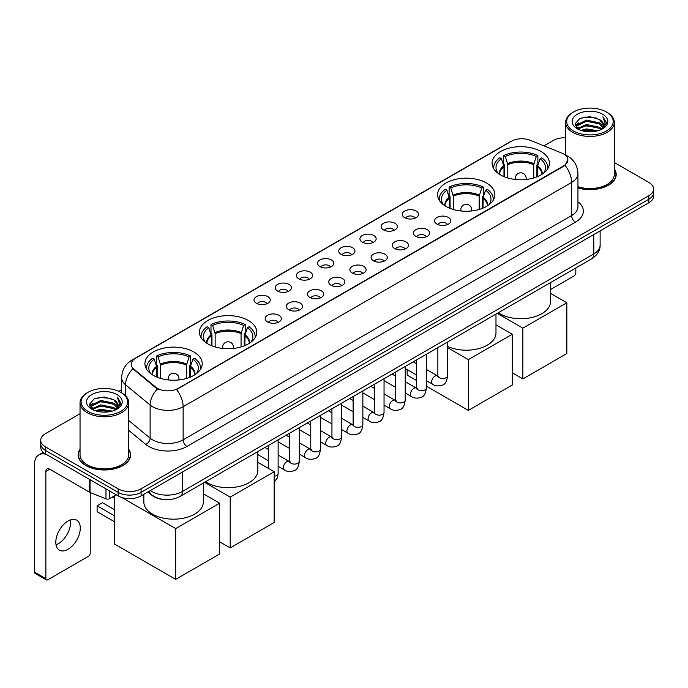 <?xml version="1.0" encoding="UTF-8"?>
<svg xmlns="http://www.w3.org/2000/svg" width="688" height="688" viewBox="0 0 688 688"><rect width="100%" height="100%" fill="white"/><g stroke="black" fill="none" stroke-linecap="round" stroke-linejoin="round"><path stroke-width="1.03" d="M486.502 183.008A28.655 16.546 0 0 0 455.267 179.422A28.655 16.546 0 0 0 437.577 194.704A28.655 16.546 0 0 0 445.97 206.409A28.655 16.546 0 0 0 477.205 209.995A28.655 16.546 0 0 0 494.896 194.704A28.655 16.546 0 0 0 486.502 183.008M248.368 320.488A28.655 16.546 0 0 0 217.133 316.901A28.655 16.546 0 0 0 199.443 332.192A28.655 16.546 0 0 0 207.836 343.888A28.655 16.546 0 0 0 239.071 347.474A28.655 16.546 0 0 0 256.762 332.192A28.655 16.546 0 0 0 248.368 320.488M193.844 351.972A28.655 16.546 0 0 0 162.609 348.377A28.655 16.546 0 0 0 144.919 363.668A28.655 16.546 0 0 0 153.312 375.364A28.655 16.546 0 0 0 184.547 378.959A28.655 16.546 0 0 0 202.238 363.668A28.655 16.546 0 0 0 193.844 351.972M541.026 151.523A28.655 16.546 0 0 0 509.791 147.937A28.655 16.546 0 0 0 492.101 163.228A28.655 16.546 0 0 0 500.494 174.924A28.655 16.546 0 0 0 531.729 178.51A28.655 16.546 0 0 0 549.42 163.228A28.655 16.546 0 0 0 541.026 151.523M404.673 217.666A8.11 4.687 180 0 1 403.065 216.342A8.11 4.687 180 0 1 405.748 210.519A8.11 4.687 180 0 1 416.145 211.044A8.11 4.687 180 0 1 417.754 216.342A8.11 4.687 180 0 1 404.673 217.666M415.156 218.148A4.868 2.812 0 0 0 413.849 216.78A4.868 2.812 0 0 0 409.059 216.066A4.868 2.812 0 0 0 405.662 218.148M383.491 229.895A8.11 4.687 180 0 1 381.883 228.571A8.11 4.687 180 0 1 384.566 222.749A8.11 4.687 180 0 1 394.964 223.273A8.11 4.687 180 0 1 396.572 228.571A8.11 4.687 180 0 1 383.491 229.895M393.975 230.377A4.868 2.812 0 0 0 392.667 229.009A4.868 2.812 0 0 0 387.877 228.296A4.868 2.812 0 0 0 384.48 230.377M362.309 242.124A8.11 4.687 180 0 1 360.701 240.8A8.11 4.687 180 0 1 363.384 234.978A8.11 4.687 180 0 1 373.782 235.502A8.11 4.687 180 0 1 375.39 240.8A8.11 4.687 180 0 1 362.309 242.124M372.793 242.606A4.868 2.812 0 0 0 371.486 241.239A4.868 2.812 0 0 0 366.695 240.525A4.868 2.812 0 0 0 363.298 242.606M341.128 254.354A8.11 4.687 180 0 1 339.519 253.029A8.11 4.687 180 0 1 342.203 247.207A8.11 4.687 180 0 1 352.6 247.732A8.11 4.687 180 0 1 354.208 253.029A8.11 4.687 180 0 1 341.128 254.354M351.611 254.835A4.868 2.812 0 0 0 350.304 253.468A4.868 2.812 0 0 0 345.514 252.754A4.868 2.812 0 0 0 342.117 254.835M319.946 266.583A8.11 4.687 180 0 1 318.338 265.258A8.11 4.687 180 0 1 321.021 259.436A8.11 4.687 180 0 1 331.418 259.961A8.11 4.687 180 0 1 333.026 265.258A8.11 4.687 180 0 1 319.946 266.583M330.429 267.064A4.868 2.812 0 0 0 329.122 265.697A4.868 2.812 0 0 0 324.323 264.983A4.868 2.812 0 0 0 320.935 267.064M298.764 278.812A8.11 4.687 180 0 1 297.156 277.488A8.11 4.687 180 0 1 299.839 271.665A8.11 4.687 180 0 1 310.236 272.19A8.11 4.687 180 0 1 311.845 277.488A8.11 4.687 180 0 1 298.764 278.812M309.247 279.294A4.868 2.812 0 0 0 307.94 277.926A4.868 2.812 0 0 0 303.141 277.212A4.868 2.812 0 0 0 299.753 279.294M277.582 291.041A8.11 4.687 180 0 1 275.974 289.717A8.11 4.687 180 0 1 278.657 283.895A8.11 4.687 180 0 1 289.046 284.419A8.11 4.687 180 0 1 290.663 289.717A8.11 4.687 180 0 1 277.582 291.041M288.066 291.523A4.868 2.812 0 0 0 286.758 290.155A4.868 2.812 0 0 0 281.96 289.442A4.868 2.812 0 0 0 278.571 291.523M256.4 303.27A8.11 4.687 180 0 1 254.784 301.946A8.11 4.687 180 0 1 257.475 296.124A8.11 4.687 180 0 1 267.864 296.648A8.11 4.687 180 0 1 269.481 301.946A8.11 4.687 180 0 1 256.4 303.27M266.884 303.752A4.868 2.812 0 0 0 265.577 302.385A4.868 2.812 0 0 0 260.778 301.679A4.868 2.812 0 0 0 257.381 303.752M436.983 224.09A8.11 4.687 180 0 1 435.375 222.766A8.11 4.687 180 0 1 438.058 216.944A8.11 4.687 180 0 1 448.456 217.468A8.11 4.687 180 0 1 450.064 222.766A8.11 4.687 180 0 1 436.983 224.09M447.467 224.572A4.868 2.812 0 0 0 446.159 223.204A4.868 2.812 0 0 0 441.369 222.491A4.868 2.812 0 0 0 437.972 224.572M415.801 236.319A8.11 4.687 180 0 1 414.193 234.995A8.11 4.687 180 0 1 416.876 229.173A8.11 4.687 180 0 1 427.274 229.697A8.11 4.687 180 0 1 428.882 234.995A8.11 4.687 180 0 1 415.801 236.319M426.285 236.801A4.868 2.812 0 0 0 424.978 235.434A4.868 2.812 0 0 0 420.187 234.72A4.868 2.812 0 0 0 416.79 236.801M394.62 248.549A8.11 4.687 180 0 1 393.011 247.224A8.11 4.687 180 0 1 395.695 241.402A8.11 4.687 180 0 1 406.092 241.927A8.11 4.687 180 0 1 407.7 247.224A8.11 4.687 180 0 1 394.62 248.549M405.103 249.03A4.868 2.812 0 0 0 403.796 247.663A4.868 2.812 0 0 0 398.997 246.949A4.868 2.812 0 0 0 395.609 249.03M373.438 260.778A8.11 4.687 180 0 1 371.83 259.453A8.11 4.687 180 0 1 374.513 253.631A8.11 4.687 180 0 1 384.91 254.156A8.11 4.687 180 0 1 386.518 259.453A8.11 4.687 180 0 1 373.438 260.778M383.921 261.259A4.868 2.812 0 0 0 382.614 259.892A4.868 2.812 0 0 0 377.815 259.178A4.868 2.812 0 0 0 374.427 261.259M352.256 273.007A8.11 4.687 180 0 1 350.648 271.683A8.11 4.687 180 0 1 353.331 265.86A8.11 4.687 180 0 1 363.728 266.385A8.11 4.687 180 0 1 365.337 271.683A8.11 4.687 180 0 1 352.256 273.007M362.739 273.489A4.868 2.812 0 0 0 361.432 272.121A4.868 2.812 0 0 0 356.633 271.407A4.868 2.812 0 0 0 353.245 273.489M331.074 285.236A8.11 4.687 180 0 1 329.466 283.912A8.11 4.687 180 0 1 332.149 278.09A8.11 4.687 180 0 1 342.538 278.614A8.11 4.687 180 0 1 344.155 283.912A8.11 4.687 180 0 1 331.074 285.236M341.558 285.718A4.868 2.812 0 0 0 340.25 284.35A4.868 2.812 0 0 0 335.452 283.637A4.868 2.812 0 0 0 332.063 285.718M309.892 297.465A8.11 4.687 180 0 1 308.276 296.141A8.11 4.687 180 0 1 310.967 290.319A8.11 4.687 180 0 1 321.356 290.843A8.11 4.687 180 0 1 322.973 296.141A8.11 4.687 180 0 1 309.892 297.465M320.367 297.947A4.868 2.812 0 0 0 319.069 296.58A4.868 2.812 0 0 0 314.27 295.866A4.868 2.812 0 0 0 310.873 297.947M288.702 309.695A8.11 4.687 180 0 1 287.094 308.37A8.11 4.687 180 0 1 289.786 302.548A8.11 4.687 180 0 1 300.174 303.073A8.11 4.687 180 0 1 301.783 308.37A8.11 4.687 180 0 1 288.702 309.695M299.185 310.176A4.868 2.812 0 0 0 297.887 308.809A4.868 2.812 0 0 0 293.088 308.095A4.868 2.812 0 0 0 289.691 310.176M267.52 321.924A8.11 4.687 180 0 1 265.912 320.599A8.11 4.687 180 0 1 268.604 314.777A8.11 4.687 180 0 1 278.993 315.302A8.11 4.687 180 0 1 280.601 320.599A8.11 4.687 180 0 1 267.52 321.924M278.004 322.405A4.868 2.812 0 0 0 276.696 321.038A4.868 2.812 0 0 0 271.906 320.333A4.868 2.812 0 0 0 268.509 322.405M561.632 153.011A14.603 8.428 180 0 1 563.584 153.957A14.603 8.428 180 0 1 567.858 159.917A14.603 8.428 180 0 1 563.584 165.877L178.166 388.393A14.603 8.428 180 0 1 155.884 387.267L133.842 369.086A14.603 8.428 180 0 1 131.202 364.253A14.603 8.428 180 0 1 135.476 358.293L511.451 141.229A14.603 8.428 180 0 1 530.147 140.283L561.632 153.011M162.531 499.359A16.22 9.365 180 0 1 152.263 495.532L147.92 491.946M80.04 449.195A26.221 15.145 0 0 0 78.148 454.837A26.221 15.145 0 0 0 85.828 465.544A26.221 15.145 0 0 0 114.406 468.829A26.221 15.145 0 0 0 130.6 454.837A26.221 15.145 0 0 0 128.708 449.195M567.858 159.917L564.994 165.283L563.584 166.307L176.524 389.563A18.929 10.931 60 0 1 183.137 406.711A21.629 12.487 180 0 1 152.547 406.711A21.629 12.487 180 0 1 150.122 405.051L125.56 384.79A21.629 12.487 180 0 1 121.647 377.626L121.647 392.848M80.04 413.703L45.485 433.646A16.22 9.365 0 0 0 40.738 440.268L40.738 447.338A16.22 9.365 0 0 0 45.485 453.96L118.138 495.902L118.138 492.367A16.22 9.365 0 0 0 141.074 492.367L648.853 199.21A16.22 9.365 0 0 0 653.6 192.588A16.22 9.365 0 0 1 648.853 199.21L141.074 492.367A16.22 9.365 0 0 1 118.138 492.367L45.485 450.425L118.138 492.367L118.138 488.833A16.22 9.365 0 0 0 141.074 488.833L648.853 195.676A16.22 9.365 0 0 0 653.6 189.054A16.22 9.365 0 0 0 648.853 182.432L614.298 162.488M40.738 443.803A16.22 9.365 0 0 0 45.485 450.425A16.22 9.365 0 0 1 40.738 443.803M159.16 389.563L155.884 387.903L132.853 368.734A18.929 12.659 129.5 0 0 125.56 384.79L125.56 395.832M577.946 187.944A26.221 15.145 0 0 0 616.19 174.485A26.221 15.145 0 0 0 614.298 168.835M565.631 137.763A16.22 9.365 0 0 0 553.255 140.49L543.95 145.865M121.647 389.675L118.792 391.326M40.738 440.268A16.22 9.365 0 0 0 45.485 446.89L118.138 488.833M118.138 495.902A16.22 9.365 0 0 0 141.074 495.902L648.853 202.745A16.22 9.365 0 0 0 653.6 196.114L653.6 189.054M550.503 289.545L573.904 276.034A2.7 1.565 120 0 0 575.822 272.723L575.822 267.985M573.525 130.995A23.254 13.425 0 0 0 606.403 130.995A23.254 13.425 0 0 0 606.403 112.015L607.169 112.454A24.329 14.052 0 0 1 614.298 122.387A24.329 14.052 0 0 1 599.274 135.364A24.329 14.052 0 0 1 572.76 132.32A24.329 14.052 0 0 1 565.631 122.387A24.329 14.052 0 0 1 572.76 112.454L573.525 112.015A23.254 13.425 0 0 0 573.525 130.995M577.946 186.697A24.329 14.052 0 0 0 614.298 174.485L614.298 122.387M577.946 187.764A25.955 14.981 0 0 0 615.923 174.485A25.955 14.981 0 0 0 614.298 169.274M580.853 130.359L586.468 128.923L597.846 130.746M582.461 130.849L586.468 130.032L596.178 131.159M577.378 128.544L586.468 124.511L599.523 127.263L601.622 129.009M577.92 129.017L586.468 125.612L599.523 128.372L601.045 129.533M576.604 127.805L576.905 124.881L586.468 120.09L599.523 122.851L603.101 126.902M576.492 127.271L576.905 125.981L586.468 121.2L599.523 123.952L602.843 127.435M600.908 129.645A13.519 7.809 0 0 0 603.488 125.061A13.519 7.809 0 0 0 599.523 119.54L603.479 125.328M602.585 114.217A17.845 10.303 0 0 0 577.387 114.199A17.845 10.303 0 0 0 577.266 128.742A17.845 10.303 0 0 0 577.344 128.785A17.845 10.303 0 0 0 602.662 128.742A17.845 10.303 0 0 0 602.585 114.217M599.523 119.54L589.814 116.642L579.829 118.474L575.202 123.702L578.273 129.275M602.009 129.103L606.326 123.634L606.412 122.653L602.903 116.788L605.113 123.358L601.045 129.576M607.169 112.454L606.403 112.015A23.254 13.425 0 0 0 573.525 112.015M602.903 116.788L606.403 122.877M579.597 118.594L585.712 117.08L596.659 118.061M575.383 125.698L577.378 124.132M581.764 122.258L585.712 121.501L596.272 122.361M581.764 126.678L585.712 125.913L596.272 126.781M582.573 130.883L585.712 130.324L596.169 131.167M575.263 125.259L578.539 122.937M577.008 128.226L578.539 127.349M503.977 176.635L503.977 166.9L501.44 158.696A24.768 14.302 0 0 0 497.381 172.353A24.768 14.302 0 0 0 498 173.281M504.614 176.893L504.614 164.939L503.65 164.38L503.65 155.557A27.038 15.609 0 0 1 537.87 155.557L536.253 156.486A24.768 14.302 0 0 0 505.267 156.486L507.804 164.69L507.804 177.986M533.716 177.986L533.716 164.69L536.253 156.486M498.25 312.773A29.739 17.174 0 0 0 499.729 313.694A29.739 17.174 0 0 0 532.142 317.417A29.739 17.174 0 0 0 550.503 301.55L550.503 282.605M537.87 155.557L537.87 164.38L536.907 164.939L536.907 176.893M501.44 158.696L499.823 157.758A27.038 15.609 0 0 0 493.726 167.64A27.038 15.609 0 0 0 493.803 168.844M505.267 156.486L503.65 155.557M547.717 168.844A27.038 15.609 0 0 0 547.794 167.64A27.038 15.609 0 0 0 541.697 157.758L540.08 158.696L537.715 165.86L537.534 176.635M543.511 173.281A24.768 14.302 0 0 0 544.139 172.353A24.768 14.302 0 0 0 540.08 158.696M522.863 378.925L522.863 328.15L566.835 302.763L566.835 353.537L522.863 378.925L512.311 372.836M522.863 328.15L497.235 313.358M550.503 293.337L566.835 302.763M449.453 208.12L449.453 198.376L446.916 190.172A24.768 14.302 0 0 0 442.857 203.837A24.768 14.302 0 0 0 443.476 204.766M450.09 208.369L450.09 196.415L449.126 195.865L449.126 187.033A27.038 15.609 0 0 1 483.346 187.033L481.729 187.962A24.768 14.302 0 0 0 450.743 187.962L453.28 196.175L453.28 209.462M479.192 209.462L479.192 196.175L481.729 187.962M447.587 346.408A29.739 17.174 0 0 0 479.08 348.515A29.739 17.174 0 0 0 495.979 333.026L495.979 314.089M483.346 187.033L483.346 195.865L482.383 196.415L482.383 208.369M446.916 190.172L445.299 189.243A27.038 15.609 0 0 0 439.202 199.116A27.038 15.609 0 0 0 439.279 200.32M450.743 187.962L449.126 187.033M493.193 200.32A27.038 15.609 0 0 0 493.27 199.116A27.038 15.609 0 0 0 487.173 189.243L485.556 190.172L483.191 197.344L483.01 208.12M488.987 204.766A24.768 14.302 0 0 0 489.615 203.837A24.768 14.302 0 0 0 485.556 190.172M468.339 410.401L468.339 359.626L512.311 334.248L512.311 385.013L468.339 410.401L426.405 386.192M416.67 380.576L407.158 375.08L407.158 369.576M468.339 359.626L447.587 347.646M495.979 324.813L512.311 334.248M211.328 345.6L211.328 335.864L208.782 327.66A24.768 14.302 0 0 0 204.723 341.317A24.768 14.302 0 0 0 205.351 342.246M211.956 345.858L211.956 333.904L210.992 333.345L210.992 324.521A27.038 15.609 0 0 1 245.212 324.521L243.595 325.45A24.768 14.302 0 0 0 212.609 325.45L215.146 333.654L215.146 346.95M241.058 346.95L241.058 333.654L243.595 325.45M205.592 481.738A29.739 17.174 0 0 0 207.071 482.658A29.739 17.174 0 0 0 239.484 486.382A29.739 17.174 0 0 0 257.845 470.515L257.845 451.569M245.212 324.521L245.212 333.345L244.249 333.904L244.249 345.858M208.782 327.66L207.165 326.723A27.038 15.609 0 0 0 201.068 336.604A27.038 15.609 0 0 0 201.145 337.808M212.609 325.45L210.992 324.521M255.059 337.808A27.038 15.609 0 0 0 255.136 336.604A27.038 15.609 0 0 0 249.039 326.723L247.422 327.66L245.057 334.824L244.876 345.6M250.853 342.246A24.768 14.302 0 0 0 251.481 341.317A24.768 14.302 0 0 0 247.422 327.66M230.205 547.889L230.205 497.114L274.177 471.727L274.177 522.502L230.205 547.889L219.653 541.8M230.205 497.114L204.577 482.322M257.845 462.302L274.177 471.727M156.804 377.084L156.804 367.34L154.258 359.136A24.768 14.302 0 0 0 150.199 372.801A24.768 14.302 0 0 0 150.827 373.73M157.432 377.334L157.432 365.38L156.468 364.829L156.468 355.997A27.038 15.609 0 0 1 190.688 355.997L189.071 356.926A24.768 14.302 0 0 0 158.085 356.926L160.622 365.139L160.622 378.426M186.534 378.426L186.534 365.139L189.071 356.926M143.835 494.302L143.835 501.991A29.739 17.174 0 0 0 152.547 514.134A29.739 17.174 0 0 0 184.96 517.858A29.739 17.174 0 0 0 203.321 501.991L203.321 483.053M190.688 355.997L190.688 364.829L189.725 365.38L189.725 377.334M154.258 359.136L152.641 358.207A27.038 15.609 0 0 0 146.544 368.08A27.038 15.609 0 0 0 146.621 369.284M158.085 356.926L156.468 355.997M200.535 369.284A27.038 15.609 0 0 0 200.612 368.08A27.038 15.609 0 0 0 194.515 358.207L192.898 359.136L190.533 366.308L190.352 377.084M196.329 373.73A24.768 14.302 0 0 0 196.957 372.801A24.768 14.302 0 0 0 192.898 359.136M114.5 521.753L97.103 511.709L97.103 505.792L114.5 515.837M175.681 579.365L175.681 528.59L219.653 503.212L219.653 553.978L175.681 579.365L114.5 544.045L114.5 495.79M175.681 528.59L121.802 497.484M203.321 493.778L219.653 503.212M97.103 505.792L102.46 502.704L114.5 509.653M70.357 519.939A17.303 9.993 -60 0 1 58.342 543.675A17.303 9.993 -60 0 1 56.029 544.758M68.043 549.282A17.303 9.993 120 0 0 79.352 534.034A17.303 9.993 120 0 0 76.703 520.162A17.303 9.993 120 0 0 68.043 521.022A17.303 9.993 120 0 0 56.743 536.27A17.303 9.993 120 0 0 59.392 550.133A17.303 9.993 120 0 0 68.043 549.282M109.435 490.879L109.435 498.714L116.22 494.792M46.294 454.424A21.629 12.487 -120 0 0 38.881 454.871A21.629 12.487 -120 0 0 34.4 464.77L34.4 572.063L45.872 578.685L45.872 471.4A5.409 3.122 60 0 1 46.99 468.924A5.409 3.122 60 0 1 49.691 469.19L89.672 492.273L89.672 479.467M45.872 578.685A2.7 1.565 120 0 0 46.431 579.924L34.959 573.302A2.7 1.565 -60 0 1 34.4 572.063M46.431 579.924A2.7 1.565 120 0 0 47.782 579.786L88.313 556.386A2.7 1.565 120 0 0 90.223 553.075L90.223 492.522M109.435 498.714A2.7 1.565 180 0 1 105.978 498.886L90.033 492.445A2.7 1.565 180 0 1 89.672 492.273M87.926 411.347A23.254 13.425 0 0 0 120.813 411.347A23.254 13.425 0 0 0 120.813 392.366L121.578 392.805A24.329 14.052 0 0 1 128.708 402.738A24.329 14.052 0 0 1 113.683 415.724A24.329 14.052 0 0 1 87.17 412.671A24.329 14.052 0 0 1 80.04 402.738A24.329 14.052 0 0 1 87.161 392.805L87.926 392.366A23.254 13.425 0 0 0 87.926 411.347M80.04 402.738L80.04 454.837A24.329 14.052 0 0 0 87.17 464.77A24.329 14.052 0 0 0 113.683 467.823A24.329 14.052 0 0 0 128.708 454.837L128.708 402.738M80.04 449.625A25.955 14.981 0 0 0 78.415 454.837A25.955 14.981 0 0 0 86.017 465.432A25.955 14.981 0 0 0 114.303 468.683A25.955 14.981 0 0 0 130.324 454.837A25.955 14.981 0 0 0 128.708 449.625M95.262 410.719L100.869 409.283L112.247 411.106M96.87 411.209L100.869 410.383L110.587 411.519M91.779 408.896L100.869 404.862L113.933 407.623L116.031 409.36M92.321 409.377L100.869 405.972L113.933 408.724L115.446 409.885M91.014 408.165L91.315 405.232L100.869 400.45L113.933 403.202L117.502 407.262M90.893 407.623L91.315 406.333L100.869 401.551L113.933 404.312L117.252 407.786M115.309 409.996A13.519 7.809 0 0 0 117.889 405.413A13.519 7.809 0 0 0 113.933 399.891L117.88 405.679M116.986 394.577A17.845 10.303 0 0 0 91.796 394.551A17.845 10.303 0 0 0 91.676 409.102A17.845 10.303 0 0 0 91.753 409.145A17.845 10.303 0 0 0 117.063 409.102A17.845 10.303 0 0 0 116.986 394.577M113.933 399.891L104.215 396.993L94.239 398.834L89.612 404.062L92.674 409.635M116.418 409.455L120.727 403.985L120.813 403.005L117.304 397.148L119.514 403.71L115.455 409.936M121.578 392.805L120.813 392.366A23.254 13.425 0 0 0 87.926 392.366M117.304 397.148L120.813 403.228M94.007 398.945L100.113 397.44L111.069 398.421M89.784 406.049L91.779 404.484M96.174 402.618L100.113 401.852L110.673 402.721M96.174 407.029L100.113 406.264L110.673 407.133M96.982 411.235L100.113 410.684L110.57 411.519M89.672 405.619L92.94 403.288M91.409 408.586L92.94 407.7M133.842 369.086L133.842 369.731M155.884 387.267L155.884 387.903M178.166 388.393L178.166 388.823M563.584 165.877L563.584 166.307M577.946 201.765A27.038 15.609 180 0 1 575.435 222.164L186.964 446.452A5.409 3.122 60 0 1 183.137 439.83L571.616 215.542A21.629 12.487 0 0 0 577.946 206.718L577.946 173.6A21.629 12.487 180 0 1 571.616 182.432A18.929 10.931 -120 0 0 564.994 165.283M186.964 446.452A27.038 15.609 180 0 1 148.728 446.452A27.038 15.609 180 0 1 145.693 444.371L128.708 430.361M157.5 388.909A18.929 12.659 129.5 0 0 150.122 405.051L150.122 438.161A21.629 12.487 0 0 0 152.547 439.83A21.629 12.487 0 0 0 183.137 439.83L183.137 406.711L571.616 182.432L571.616 215.542A5.409 3.122 60 0 0 575.435 222.164M577.946 173.6C577.585 165.825 574.162 159.994 567.695 156.107L564.96 154.774A18.929 8.867 112 0 0 564.71 154.68M133.868 359.403A18.929 10.931 -120 0 0 131.907 360.134C125.431 364.021 122.017 369.852 121.647 377.626M131.907 360.134L509.86 141.926A18.929 10.931 60 0 1 511.296 141.315M141.074 488.833L141.074 495.902M648.853 195.676L648.853 202.745M45.485 446.89L45.485 453.96M128.708 420.497L150.122 438.161A5.409 3.621 -50.5 0 1 145.693 444.371M150.328 490.561A21.629 12.487 0 0 0 151.781 491.481A21.629 12.487 0 0 0 182.372 491.481L593.787 253.958A21.629 12.487 0 0 0 600.125 245.126C600.28 250.492 597.425 255.085 591.551 258.903L180.136 496.435A10.819 6.244 60 0 0 182.372 491.481L182.372 472.063M593.787 234.531L593.787 253.958A10.819 6.244 60 0 1 591.551 258.903M149.451 491.06A10.819 7.233 129.5 0 0 151.343 494.577L148.058 491.868M503.977 166.9A21.199 12.238 0 0 0 499.565 174.365M533.716 164.69A21.199 12.238 0 0 0 507.804 164.69M503.797 165.86A21.448 12.384 0 0 0 499.35 174.227M533.897 163.658A21.448 12.384 0 0 0 507.624 163.658M542.17 174.227A21.448 12.384 0 0 0 537.715 165.86M541.955 174.365A21.199 12.238 0 0 0 537.534 166.9M515.837 179.525A5.409 3.122 180 0 1 515.355 178.235L515.355 179.473M526.165 179.473L526.165 178.235A5.409 3.122 180 0 1 525.684 179.525M449.453 198.376A21.199 12.238 0 0 0 445.041 205.841M479.192 196.175A21.199 12.238 0 0 0 453.28 196.175M449.273 197.344A21.448 12.384 0 0 0 444.826 205.703M479.373 195.134A21.448 12.384 0 0 0 453.1 195.134M487.646 205.703A21.448 12.384 0 0 0 483.191 197.344M487.431 205.841A21.199 12.238 0 0 0 483.01 198.376M461.313 211.001A5.409 3.122 180 0 1 460.831 209.72L460.831 210.949M471.641 210.949L471.641 209.72A5.409 3.122 180 0 1 471.16 211.001M211.328 335.864A21.199 12.238 0 0 0 206.907 343.321M241.058 333.654A21.199 12.238 0 0 0 215.146 333.654M211.147 334.824A21.448 12.384 0 0 0 206.692 343.192M241.239 332.622A21.448 12.384 0 0 0 214.966 332.622M249.512 343.192A21.448 12.384 0 0 0 245.057 334.824M249.297 343.321A21.199 12.238 0 0 0 244.876 335.864M223.179 348.489A5.409 3.122 180 0 1 222.697 347.199L222.697 348.438M233.507 348.438L233.507 347.199A5.409 3.122 180 0 1 233.026 348.489M156.804 367.34A21.199 12.238 0 0 0 152.383 374.805M186.534 365.139A21.199 12.238 0 0 0 160.622 365.139M156.623 366.308A21.448 12.384 0 0 0 152.168 374.668M186.715 364.098A21.448 12.384 0 0 0 160.442 364.098M194.988 374.668A21.448 12.384 0 0 0 190.533 366.308M194.773 374.805A21.199 12.238 0 0 0 190.352 367.34M168.655 379.965A5.409 3.122 180 0 1 168.173 378.684L168.173 379.914M178.983 379.914L178.983 378.684A5.409 3.122 180 0 1 178.502 379.965M447.587 342.022L447.587 375.657A4.868 2.812 180 0 1 445.936 377.764A4.868 2.812 180 0 1 439.279 377.643A4.868 2.812 180 0 1 437.852 375.657L437.697 376.706L438.136 376.345M447.587 375.657C446.916 381.307 445.17 384.463 442.332 385.125C438.316 386.372 435.083 386.088 432.64 384.291A4.868 2.812 -60 0 1 431.892 380.387A4.868 2.812 -60 0 1 435.074 376.095A4.868 2.812 -60 0 1 435.289 375.983A4.868 2.812 -60 0 1 437.508 375.854L438.497 376.25M426.405 354.251L426.405 387.886A4.868 2.812 180 0 1 424.754 389.993A4.868 2.812 180 0 1 418.098 389.872A4.868 2.812 180 0 1 416.67 387.886L416.515 388.935L416.945 388.574M426.405 387.886C425.734 393.536 423.989 396.692 421.151 397.354C417.134 398.601 413.901 398.318 411.458 396.52A4.868 2.812 -60 0 1 410.71 392.616A4.868 2.812 -60 0 1 413.892 388.324A4.868 2.812 -60 0 1 414.107 388.213A4.868 2.812 -60 0 1 416.326 388.084L417.315 388.479M405.223 366.48L405.223 400.115A4.868 2.812 180 0 1 403.572 402.222A4.868 2.812 180 0 1 396.916 402.102A4.868 2.812 180 0 1 395.488 400.115L395.333 401.164L395.763 400.812M405.223 400.115C404.553 405.765 402.807 408.921 399.969 409.584C395.953 410.831 392.719 410.547 390.277 408.749A4.868 2.812 -60 0 1 389.528 404.845A4.868 2.812 -60 0 1 392.71 400.562A4.868 2.812 -60 0 1 392.925 400.442A4.868 2.812 -60 0 1 395.144 400.321L396.125 400.708M384.042 378.71L384.042 412.344A4.868 2.812 180 0 1 382.39 414.451A4.868 2.812 180 0 1 375.734 414.331A4.868 2.812 180 0 1 374.306 412.344L374.152 413.393L374.582 413.041M384.042 412.344C383.371 417.994 381.625 421.151 378.787 421.813C374.771 423.06 371.537 422.776 369.095 420.979A4.868 2.812 -60 0 1 368.347 417.074A4.868 2.812 -60 0 1 371.529 412.791A4.868 2.812 -60 0 1 371.744 412.671A4.868 2.812 -60 0 1 373.954 412.551L374.943 412.938M362.86 390.939L362.86 424.573A4.868 2.812 180 0 1 361.209 426.68A4.868 2.812 180 0 1 354.552 426.56A4.868 2.812 180 0 1 353.125 424.573L352.97 425.631L353.4 425.27M362.86 424.573C362.189 430.224 360.435 433.38 357.605 434.042C353.589 435.289 350.355 435.014 347.913 433.208A4.868 2.812 -60 0 1 347.165 429.303A4.868 2.812 -60 0 1 350.338 425.021A4.868 2.812 -60 0 1 350.562 424.9A4.868 2.812 -60 0 1 352.772 424.78L353.761 425.167M341.669 403.168L341.669 436.803A4.868 2.812 180 0 1 340.027 438.91A4.868 2.812 180 0 1 333.362 438.789A4.868 2.812 180 0 1 331.943 436.803L331.788 437.86L332.218 437.499M341.669 436.803C341.007 442.453 339.253 445.618 336.423 446.271C332.407 447.518 329.174 447.243 326.723 445.437A4.868 2.812 -60 0 1 325.983 441.533A4.868 2.812 -60 0 1 329.156 437.25A4.868 2.812 -60 0 1 329.371 437.129A4.868 2.812 -60 0 1 331.59 437.009L332.579 437.396M320.488 415.397L320.488 449.032A4.868 2.812 180 0 1 318.845 451.139A4.868 2.812 180 0 1 312.18 451.018A4.868 2.812 180 0 1 310.761 449.032L310.598 450.09L311.036 449.728M320.488 449.032C319.825 454.691 318.071 457.847 315.242 458.509C311.217 459.747 307.992 459.472 305.541 457.666A4.868 2.812 -60 0 1 304.801 453.762A4.868 2.812 -60 0 1 307.975 449.479A4.868 2.812 -60 0 1 308.19 449.359A4.868 2.812 -60 0 1 310.408 449.238L311.397 449.625M299.306 427.626L299.306 461.261A4.868 2.812 180 0 1 297.663 463.377A4.868 2.812 180 0 1 290.998 463.248A4.868 2.812 180 0 1 289.571 461.261L289.416 462.319L289.854 461.958M299.306 461.261C298.644 466.92 296.889 470.076 294.06 470.738C290.035 471.977 286.81 471.701 284.359 469.895A4.868 2.812 -60 0 1 283.611 465.991A4.868 2.812 -60 0 1 286.793 461.708A4.868 2.812 -60 0 1 287.008 461.588A4.868 2.812 -60 0 1 289.227 461.467L290.216 461.854M278.124 439.864L278.124 473.499A4.868 2.812 180 0 1 276.481 475.606A4.868 2.812 180 0 1 274.177 476.251M45.872 471.4L49.691 469.19M90.033 479.674L90.033 492.445M105.978 498.886L105.978 488.876M509.86 141.926L513.334 140.309M180.136 496.435C171.432 500.812 162.729 500.812 154.026 496.435L151.343 494.577M600.125 245.126L600.125 230.876M615.923 176.653L615.923 174.485M576.449 127.615L576.449 126.721M565.631 155.058L565.631 122.387M493.726 168.715L493.726 167.64M547.794 168.715L547.794 167.64M526.165 178.235A5.409 5.409 0 0 0 518.055 173.557A5.409 5.409 0 0 0 515.355 178.235M439.202 200.191L439.202 199.116M493.27 200.191L493.27 199.116M471.641 209.72A5.409 5.409 0 0 0 463.531 205.033A5.409 5.409 0 0 0 460.831 209.72M201.068 337.679L201.068 336.604M255.136 337.679L255.136 336.604M233.507 347.199A5.409 5.409 0 0 0 225.397 342.521A5.409 5.409 0 0 0 222.697 347.199M146.544 369.155L146.544 368.08M200.612 369.155L200.612 368.08M178.983 378.684A5.409 5.409 0 0 0 170.873 373.997A5.409 5.409 0 0 0 168.173 378.684M114.5 498.267L112.359 497.028M432.64 384.291L426.405 380.688M416.67 375.072L405.223 368.458M437.852 347.646L437.852 375.657M437.508 375.854L426.405 369.447M416.67 363.832L413.247 361.854M411.458 396.52L405.223 392.917M395.488 387.301L384.042 380.688M416.67 359.876L416.67 387.886M416.326 388.084L405.223 381.677M395.488 376.061L392.065 374.083M390.277 408.749L384.042 405.146M374.306 399.53L362.86 392.917M395.488 372.105L395.488 400.115M395.144 400.321L384.042 393.906M374.306 388.29L370.875 386.312M369.095 420.979L362.86 417.375M353.125 411.759L341.669 405.146M374.306 384.334L374.306 412.344M373.954 412.551L362.86 406.135M353.125 400.519L349.693 398.541M347.913 433.208L341.669 429.604M331.943 423.989L320.488 417.375M353.125 396.563L353.125 424.573M352.772 424.78L341.669 418.364M331.943 412.748L328.511 410.77M326.723 445.437L320.488 441.834M310.761 436.218L299.306 429.604M331.943 408.792L331.943 436.803M331.59 437.009L320.488 430.593M310.761 424.978L307.33 423M305.541 457.666L299.306 454.063M289.571 448.447L278.124 441.834M310.761 421.022L310.761 449.032M310.408 449.238L299.306 442.823M289.571 437.207L286.148 435.229M284.359 469.895L278.124 466.292M268.389 460.676L257.845 454.587M289.571 433.251L289.571 461.261M289.227 461.467L278.124 455.052M268.389 449.436L264.966 447.458M268.389 445.48L268.389 468.39M274.177 482.193L277.376 477.893L278.124 473.499M38.881 454.871L43.258 452.343M130.324 457.004L130.324 454.837M90.85 407.975L90.85 407.072M78.415 457.004L78.415 454.837"/></g></svg>
